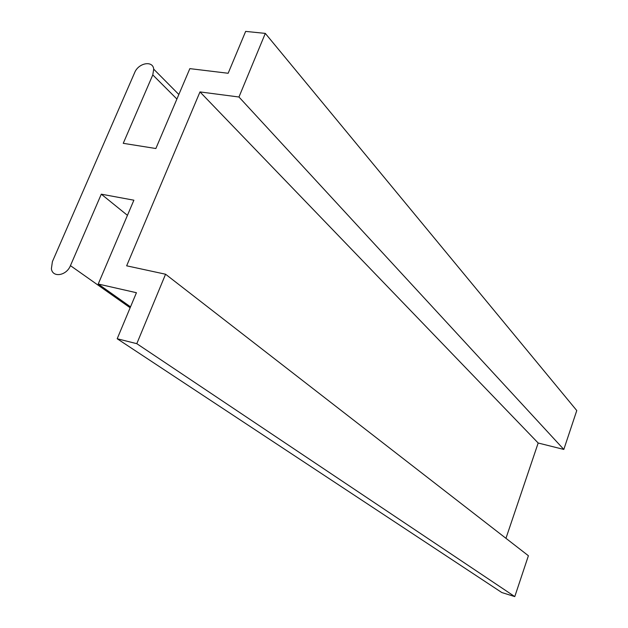 <?xml version="1.0" encoding="UTF-8"?>
<svg xmlns="http://www.w3.org/2000/svg" width="628" height="628" viewBox="0 0 628 628"><rect width="100%" height="100%" fill="white"/><g stroke="black" fill="none" stroke-linecap="round" stroke-linejoin="round"><path stroke-width="0.94" d="M514.779 596.6L528.399 555.733L165.564 274.224L136.802 343.673L514.779 596.6L501.819 592.542L117.193 338.751L136.433 292.719L98.227 284.029L133.882 200.199L101.296 194.178L70.446 265.644C66.497 275.778 52.548 277.992 51.386 268.768L52.399 261.641L134.659 72.628C138.443 62.886 152.942 60.178 153.711 69.159L152.785 74.905L123.245 143.325L155.862 148.522L189.844 68.633L228.152 73.264L245.65 31.4L265.306 33.394L576.771 410.555L563.818 449.436L238.962 97.01L199.987 91.916L538.172 443.015L563.818 449.436M101.296 194.178L127.445 215.341M98.227 284.029L130.522 306.856M136.802 343.673L117.193 338.751M199.987 91.916L126.652 265.817L165.564 274.224M505.956 538.322L538.172 443.015M265.306 33.394L238.962 97.01M152.785 74.905L176.908 99.043M130.145 307.759L70.446 265.644M153.711 69.159L178.847 94.498"/></g></svg>
